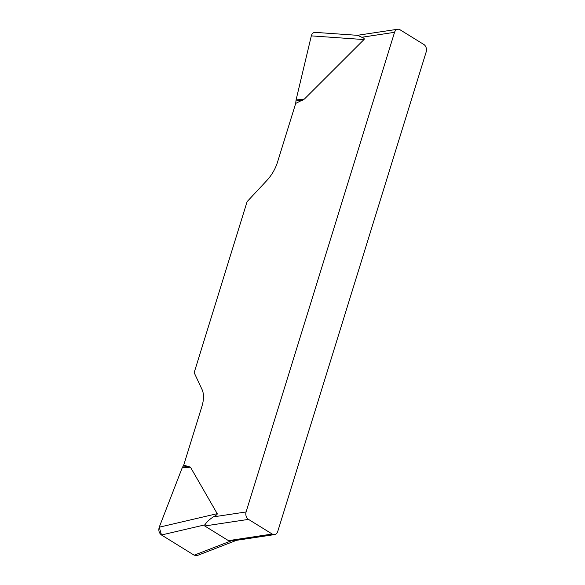 <?xml version="1.0" encoding="UTF-8"?>
<svg xmlns="http://www.w3.org/2000/svg" width="585" height="585" viewBox="0 0 585 585"><rect width="100%" height="100%" fill="white"/><g stroke="black" fill="none" stroke-linecap="round" stroke-linejoin="round"><path stroke-width="0.88" d="M357.274 35.334L397.683 29.25A5.579 4.212 81.4 0 1 400.052 29.784L423.789 44.445A5.579 4.212 81.4 0 1 426.202 51.875L277.729 531.509A5.579 4.212 81.4 0 1 274.606 534.58L234.205 540.664M397.683 29.25A5.579 4.212 81.4 0 0 394.553 32.321L361.779 37.257C363.987 38.025 364.718 38.793 363.98 39.561L304.405 99.055L295.696 103.413L296.061 99.984L311.315 35.875C311.988 33.542 313.289 32.372 315.235 32.365M197.196 555.538L194.169 555.187L161.482 534.99C159.061 533.067 158.308 530.471 159.23 527.202L182.191 467.854L183.727 465.141L201.913 406.392A27.897 15.422 -58.3 0 0 202.066 389.559L194.161 372.66L247.097 201.649L266.753 180.589A27.897 15.422 -58.3 0 0 277.509 162.169L295.696 103.413M183.727 465.141L190.454 467.174L217.218 513.667C217.532 514.273 216.231 515.348 213.306 516.891L246.088 511.955A5.579 4.212 81.4 0 0 248.501 519.385L204.735 525.973L228.472 540.642L234.212 540.628M394.553 32.321L246.088 511.955M361.779 37.257L357.72 35.392M228.472 540.642L272.23 534.047L248.501 519.385M204.735 525.973L204.925 524.855C206.542 522.156 209.335 519.495 213.306 516.891M272.23 534.047A5.579 4.212 81.4 0 0 274.606 534.58M190.454 467.174L182.191 467.854L159.23 527.195L161.511 535.004L194.14 555.172L197.964 555.238M182.593 467.027L189.116 466.494M159.23 527.202L217.218 513.667M204.925 524.855L161.482 534.99M194.169 555.187L230.965 540.942M295.908 100.956L302.496 100.225M296.061 99.984L304.405 99.055M363.98 39.561L311.315 35.875M197.35 555.479L236.515 540.313M315.359 32.38L358.159 35.371"/></g></svg>
